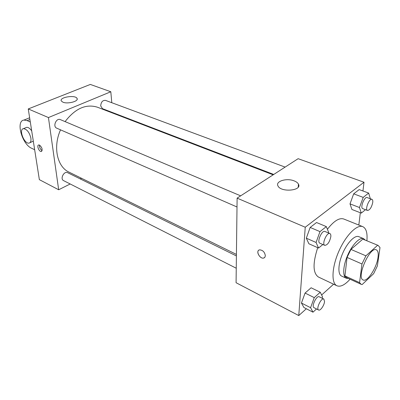 <?xml version="1.0" encoding="UTF-8"?>
<svg xmlns="http://www.w3.org/2000/svg" width="400" height="400" viewBox="0 0 400 400"><rect width="100%" height="100%" fill="white"/><g stroke="black" fill="none" stroke-linecap="round" stroke-linejoin="round"><path stroke-width="0.6" d="M378.015 257.425C376.79 267.765 367.26 282.36 363.15 279.97C356.035 277.765 369.87 246.11 376.32 249.84C377.995 250.7 378.56 253.225 378.015 257.425M377.625 245.265L365.905 255.83L361.96 263.975L359.57 282.635L361.15 284.31L362.15 284.555L373.645 273.67L377.385 265.9L380 247.56L378.145 245.42L362.81 239.125L350.95 249.405L365.905 255.83M361.15 284.31L346.6 277.62L344.945 275.915L359.57 282.635M350.95 249.405L347.05 257.42L344.945 275.915M362.81 239.125L378.145 245.42M365.205 240.055L363.615 238.65C359.78 236.925 352.29 244.57 347.655 255.25C342.96 265.915 342.44 276.6 346.31 278.245L348.425 278.455M346.31 278.245L341.555 276.055C337.64 274.39 338.105 263.725 342.775 253.12C347.39 242.49 354.895 234.905 358.78 236.65L363.615 238.65M347.05 257.42L361.96 263.975M350.075 279.215C344.875 284.975 340.495 287.16 336.94 285.78C331.135 283.28 331.775 267.355 338.805 251.385C345.755 235.38 357.005 224.095 362.785 226.65C366.21 228.325 367.58 233.025 366.885 240.755M336.94 285.78L318.44 277.03C312.87 273.205 312.63 263.42 317.715 247.675M327.405 229.28C333.83 220.98 339.295 217.555 343.795 219.02L362.785 226.65M322.065 298.185L322.545 296.875L320.27 292.245L311.115 287.775L305.065 293.055L301.45 303.045L303.94 307.54L312.99 312.18L316.515 308.95M328.435 232.94L328.65 232.34L326.315 226.605L316.535 222.525L310.165 227.44L306.315 238.185L308.9 243.77L318.56 248.05L322.87 244.525M362.95 190.98L364.005 182.235L305.245 227.23L298.77 315.565L306.325 308.76M321.62 294.99L333.6 284.205M358.83 225.065L360.32 212.74M370.325 198.745L368.655 193.07L359.17 189.595L353.68 193.835L350.015 203.88L351.91 209.465L361.29 213.115L365.485 209.69M364.005 182.235L298.125 158.69L237.115 198.135L236.075 282.715L298.77 315.565M237.115 198.135L305.245 227.23M294.155 180.885C296.3 181.725 297.725 182.795 298.43 184.095C302.43 190.735 280.885 192.685 277.975 185.925C275.195 181.275 286.68 177.765 294.155 180.885M265.345 255.77L264.855 257.3L263.635 258.075C259.685 259.15 255.41 250.55 259.56 249.86C262.795 250.065 264.72 252.035 265.345 255.77M264.465 257.695L263.64 258.075C260.24 259.045 255.89 252.065 258.745 250.225M236.425 254.42L69 172.13C57.17 166.84 52.755 147.045 60.535 129.835M65.095 121.615C75.205 108.48 85.97 103.67 97.385 107.195L273.165 174.825M285.12 167.1L105.505 100.38C102.595 100.21 101 102.065 100.71 105.94L102.465 108.665L273.745 174.45M236.255 268.23L63.58 180.625C59.815 178.97 64.07 170.675 67.645 172.695L236.405 255.935M237.005 206.985L56.695 128.155C52.49 126.575 56.315 117.645 60.355 119.61L240.665 195.84M58.675 189.77L70.185 183.98L58.675 189.77L48.44 117.56L58.675 189.77L39.355 179.645L28.255 108.94L48.44 117.56L110.81 91.755L48.44 117.56M80.26 178.915L81.52 178.285L80.26 178.915M112.715 113.09L112.67 112.585L112.715 113.09M110.81 91.755L111.79 102.715L110.81 91.755L90.335 84.435L28.255 108.94M368.655 193.07L363.205 197.385L359.49 207.52L361.29 213.115M367.51 210.465L362.74 208.635C359.88 207.87 364.505 196.26 367.155 197.57L371.95 199.35C372.675 199.69 372.94 200.735 372.735 202.485C371.575 207.445 369.83 210.105 367.51 210.465C364.68 209.715 369.335 198.055 371.95 199.35M359.17 189.595L353.68 193.835L350.015 203.88L359.49 207.52M350.015 203.88L351.91 209.465M353.68 193.835L363.205 197.385M326.315 226.605L319.985 231.615L316.075 242.465L318.56 248.05M324.785 245.36L319.865 243.21C316.6 242.145 321.925 229.83 324.94 231.465L329.89 233.555C330.655 233.935 330.97 234.965 330.83 236.645C329.605 242.14 327.59 245.045 324.785 245.36C321.555 244.315 326.905 231.93 329.89 233.555M316.535 222.525L310.165 227.44L306.315 238.185L316.075 242.465M306.315 238.185L308.9 243.77M310.165 227.44L319.985 231.615M320.27 292.245L314.255 297.62L310.585 307.695L312.99 312.18M318.61 310.015L314 307.675C311.165 306.585 316.63 295.155 319.205 296.775L323.835 299.055L324.54 301.52C324.28 305.355 320.285 311.105 318.61 310.015C315.805 308.935 321.29 297.45 323.835 299.055M311.115 287.775L305.065 293.055L301.45 303.045L310.585 307.695M301.45 303.045L303.94 307.54M305.065 293.055L314.255 297.62M62.925 102.18L61.3 100.965C58.995 97.245 75.45 94.615 77.045 98.42C79.005 101.26 67.695 104.315 62.925 102.18M39.54 145.1C42.195 147.605 42.78 149.73 41.3 151.475C39.085 152.005 36.4 145.175 38.745 144.95L39.54 145.1C39.37 147.395 40.23 149.23 42.12 150.6M31.7 130.89C29.95 128.395 28.265 127.215 26.645 127.35L25.83 127.685M29.89 142.745L33.305 141.125M30.305 122.01L27.155 120.605L23.965 120.07C15.535 120.805 22.04 144.285 31.56 148.235L34.66 149.73M30.88 138.085C31.255 141.025 30.645 142.695 29.055 143.11C24.265 144.27 18.4 129.16 23.48 128.66C26.905 129.155 29.37 132.295 30.88 138.085M27.155 120.605L29.91 119.485M298.235 187.095L298.43 184.095M77.045 98.42L77.155 99.325M41.3 151.475L41.715 151.285M23.48 128.66L26.645 127.35M23.965 120.07L29.64 117.77"/></g></svg>
